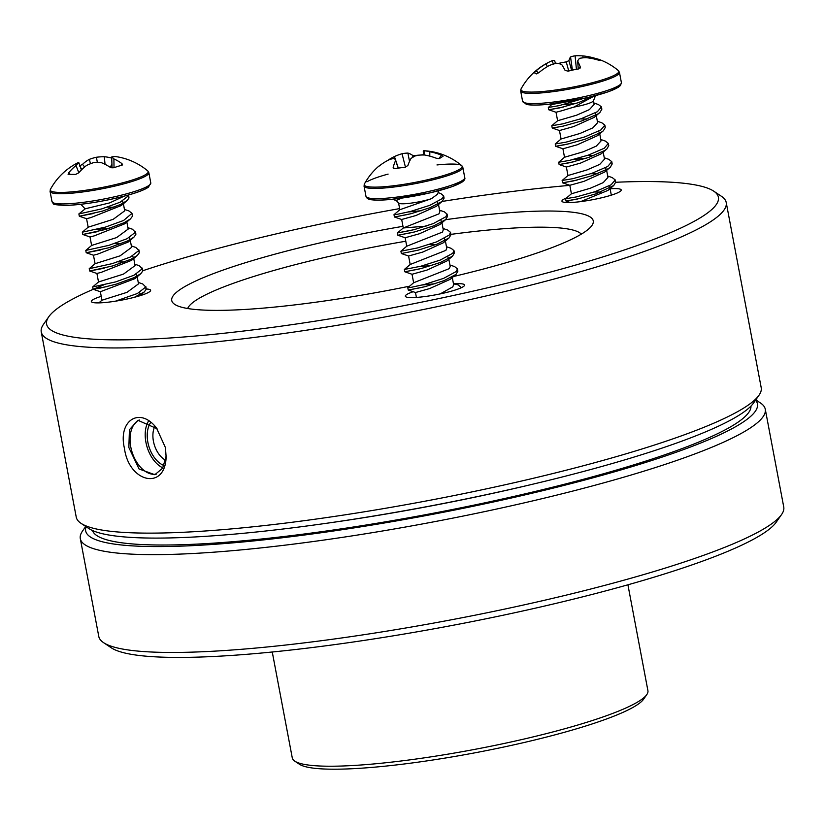 <?xml version="1.0" encoding="UTF-8"?>
<svg xmlns="http://www.w3.org/2000/svg" width="825" height="825" viewBox="0 0 825 825"><rect width="100%" height="100%" fill="white"/><g stroke="black" fill="none" stroke-linecap="round" stroke-linejoin="round"><path stroke-width="1.24" d="M103.568 642.654L111.293 647.811A341.839 48.17 -10.7 0 0 329.319 645.336A341.839 48.17 -10.7 0 0 662.609 574.54A341.839 48.17 -10.7 0 0 776.253 522.163L781.564 514.542A348.542 49.108 169.3 0 1 665.703 567.94A348.542 49.108 169.3 0 1 325.865 640.128A348.542 49.108 169.3 0 1 103.568 642.654A348.542 49.108 169.3 0 1 98.783 636.446L80.303 538.632A348.542 49.108 -10.7 0 0 284.666 545.201A348.542 49.108 -10.7 0 0 647.212 470.137A348.542 49.108 -10.7 0 0 765.27 409.21A348.542 49.108 -10.7 0 0 760.485 403.002L755.783 399.857M765.27 409.21L783.75 507.014A348.542 49.108 169.3 0 1 781.564 514.542M85.728 526.463L82.49 531.104A348.542 49.108 -10.7 0 0 80.303 538.632M294.752 761.135L299.392 764.228A176.952 24.936 -10.7 0 0 412.252 762.95A176.952 24.936 -10.7 0 0 584.781 726.299A176.952 24.936 -10.7 0 0 643.603 699.188L646.79 694.619A180.974 25.503 169.3 0 1 586.627 722.339A180.974 25.503 169.3 0 1 410.18 759.825A180.974 25.503 169.3 0 1 294.752 761.135A180.974 25.503 169.3 0 1 292.277 757.907L272.26 651.998M627.918 584.801L647.924 690.711A180.974 25.503 169.3 0 1 646.79 694.619M92.472 530.506A335.136 47.221 -10.7 0 0 430.32 513.8A335.136 47.221 -10.7 0 0 750.977 406.086M532.445 484.275A328.433 46.272 169.3 0 1 324.462 523.576M755.535 400.207A341.839 48.17 169.3 0 1 641.664 463.691A341.839 48.17 169.3 0 1 273.384 538.808A341.839 48.17 169.3 0 1 86.089 526.701M162.834 467.878A28.153 17.686 72.7 0 1 145.922 442.282A28.153 17.686 72.7 0 1 148.242 421.534M139.26 419.966A28.483 17.902 -107.3 0 0 130.773 446.944A28.483 17.902 -107.3 0 0 156.286 474.148M166.145 456.029L162.638 468.208L154.842 474.715L139.054 468.961L128.855 447.532L129.432 429.732L137.899 420.296L157.018 428.67M150.49 422.812A25.132 15.799 -107.3 0 0 147.861 442.252A25.132 15.799 -107.3 0 0 164 465.548M165.423 447.593L156.502 428C139.93 406.343 117.779 420.41 124.431 448.274C128.865 482.749 165.34 490.823 166.124 456.823L165.423 447.593M48.747 316.79L43.436 324.411A348.542 49.108 -10.7 0 0 41.25 331.939A348.542 49.108 -10.7 0 0 392.855 315.48A348.542 49.108 -10.7 0 0 726.217 202.507A348.542 49.108 -10.7 0 0 721.432 196.298L713.708 191.142A341.839 48.17 169.3 0 1 391.442 308.034A341.839 48.17 169.3 0 1 48.747 316.79A341.839 48.17 169.3 0 1 93.256 289.297M726.217 202.507L761.207 387.688A348.542 49.108 169.3 0 1 759.01 395.216A348.542 49.108 169.3 0 1 427.845 500.662A348.542 49.108 169.3 0 1 81.025 523.328A348.542 49.108 169.3 0 1 76.24 517.12L41.25 331.939M142.787 270.734A341.839 48.17 169.3 0 1 162.391 264.412A341.839 48.17 169.3 0 1 399.63 208.601M442.128 201.444A341.839 48.17 169.3 0 1 569.827 185.357M615.667 182.273A341.839 48.17 169.3 0 1 713.708 191.142M94.71 288.668A341.839 48.17 169.3 0 1 103.156 285.172M566.61 197.866A30.164 4.249 -10.7 0 0 562.351 201.713A30.164 4.249 -10.7 0 0 592.371 199.753A30.164 4.249 -10.7 0 0 621.029 190.627A30.164 4.249 -10.7 0 0 610.108 188.77M101.238 296.34A30.164 4.249 -10.7 0 0 91.75 302.053A30.164 4.249 -10.7 0 0 121.76 300.094A30.164 4.249 -10.7 0 0 150.428 290.967A30.164 4.249 -10.7 0 0 146.231 288.977M402.971 226.318A214.49 30.226 -10.7 0 0 244.386 263.031A214.49 30.226 -10.7 0 0 174.683 304.343A214.49 30.226 -10.7 0 0 409.613 286.172M453.523 276.509A214.49 30.226 -10.7 0 0 591.907 225.514A214.49 30.226 -10.7 0 0 445.593 219.687M413.16 291.72A30.164 4.249 -10.7 0 0 405.725 296.752A30.164 4.249 -10.7 0 0 435.734 294.793A30.164 4.249 -10.7 0 0 464.392 285.667A30.164 4.249 -10.7 0 0 454.802 283.738M81.025 523.328L88.749 528.485A341.839 48.17 -10.7 0 0 428.897 506.251A341.839 48.17 -10.7 0 0 753.699 402.837L759.01 395.216M187.667 308.509A201.083 28.328 169.3 0 1 255.482 275.932A201.083 28.328 169.3 0 1 405.797 241.23M450.893 234.372A201.083 28.328 169.3 0 1 581.336 234.125M165.629 460.226A21.11 13.272 72.7 0 1 153.44 441.282A21.11 13.272 72.7 0 1 154.852 426.329M107.714 286.45L93.215 289.132L99 288.42L116.16 284.161L134.382 277.52L140.797 273.694L135.042 278.603L100.361 291.73L101.97 300.218L126.978 292.349L138.517 283.862L137.177 276.767M139.59 292.411L140.291 294.546M137.352 255.441L131.588 260.339L101.207 272.363L96.917 273.477L89.698 271.002L112.705 265.908L130.938 259.267L137.352 255.441L139.301 252.79L138.693 251.058M136.135 274.158L136.837 276.293M134.795 264.175L139.312 265.722L142.323 268.764L133.959 275.241L115.727 281.882L92.678 286.945L98.515 281.964L123.523 274.096L135.063 265.598L133.733 258.514M133.898 237.188L128.133 242.086L97.763 254.1L93.462 255.224L86.243 252.749L109.261 247.644L127.483 241.003L133.898 237.188L135.857 234.527L135.238 232.805M132.691 255.894L133.392 258.039M124.369 262.02L117.965 261.865M131.35 245.922L135.867 247.469L138.868 250.501L130.505 256.977L112.282 263.618L89.224 268.692L95.071 263.701L120.079 255.843L131.618 247.345L130.278 240.261M130.453 218.924L124.688 223.822L94.308 235.847L90.018 236.961L82.799 234.486L105.806 229.391L124.039 222.75L130.453 218.924L132.402 216.274L131.979 213.345L128.968 210.953L124.451 209.406M129.236 237.641L129.938 239.776M120.914 243.767L114.51 243.602M127.896 227.669L132.412 229.206L135.424 232.248L127.05 238.724L108.828 245.365L85.779 250.429L91.616 245.448L116.624 237.579L128.164 229.092L126.833 221.997M122.337 201.125L123.111 202.342L121.234 205.569L90.863 217.583L86.563 218.708L79.344 216.233L102.362 211.128L120.584 204.487L126.998 200.671L128.958 198.021L128.339 196.288M131.979 213.345L123.606 220.471L105.383 227.112L82.325 232.176L88.172 227.195L113.18 219.326L124.719 210.829L123.379 203.744M128.504 194.989L128.525 195.731L120.151 202.208L101.929 208.849L78.88 213.922L85.326 208.756A19.47 2.743 169.3 0 1 84.697 208.416L80.86 204.301M85.326 208.756L109.529 202.929L124.152 196.185M150.789 182.944L148.417 187.172L146.489 188.389C142.581 190.513 136.445 192.751 128.081 195.112C105.126 201.218 84.284 204.652 65.557 205.425C48.025 204.487 55.254 203.961 51.996 201.609A50.273 7.085 -10.7 0 0 64.061 203.909A50.273 7.085 -10.7 0 0 119.285 195.69A50.273 7.085 -10.7 0 0 150.789 182.944L148.861 172.755A50.273 7.085 169.3 0 1 117.356 185.491A50.273 7.085 169.3 0 1 62.133 193.72A50.273 7.085 169.3 0 1 50.067 191.421L50.449 189.286A49.83 7.023 -10.7 0 0 100.547 187.78A49.83 7.023 -10.7 0 0 147.737 170.899L147.737 170.899A63.989 63.989 0 0 0 118.222 156.998A63.886 48.046 95.5 0 0 114.964 156.554A63.628 25.606 92 0 0 111.695 156.987A63.628 16.717 85.6 0 1 113.902 158.926A63.886 40.714 78.2 0 1 122.017 163.68L121.873 165.278A61.968 26.864 139.8 0 0 113.86 167.774L110.272 167.341A63.886 39.352 -112.7 0 0 101.599 162.762A63.628 54.986 -132.7 0 0 94.091 162.463A63.628 59.132 127.7 0 0 86.687 165.361A63.886 48.046 95.5 0 0 78.715 172.848L75.529 174.467A61.968 20.955 -155.7 0 0 68.578 174.58L68.114 174.498M68.578 174.58L68.527 173.023A63.886 49.418 -97.7 0 1 76.013 165.547A63.628 28.153 -105.9 0 1 78.839 162.721A63.628 14.169 -111.1 0 0 77.251 163.082A63.628 14.169 -111.1 0 0 77.076 163.175M79.324 165.99L82.531 164.34A63.886 40.714 78.2 0 1 89.378 159.338A63.628 57.533 81.3 0 1 96.432 157.245A63.628 61.689 -102.1 0 1 104.301 156.74A63.886 49.418 -97.7 0 1 111.726 158.101M122.585 164.835L121.873 165.278M114.015 207.25L107.611 207.096M115.438 301.187L137.404 293.494L145.767 287.017L142.766 283.986L138.249 282.439M109.921 228.143L96.927 229.402M134.403 297.289L144.251 291.957L146.2 289.307L145.592 287.574M140.797 273.694L142.756 271.043L142.137 269.321M104.259 268.197L89.698 271.002M100.815 249.944L86.243 252.749M97.36 231.681L82.799 234.486M93.916 213.428L79.344 216.233M76.013 165.547L78.829 172.724M78.839 162.721L81.407 169.981M89.378 159.338L90.461 163.752M96.432 157.245L97.35 162.473M104.301 156.74L105.053 164.319M111.695 156.987L112.066 167.939M113.902 158.926L114.025 167.712M456.008 274.405L450.213 279.324L429.608 288.585L415.491 292.524L408.251 290.039L424.854 286.729L444.046 280.644L456.008 274.405L457.875 271.177L457.267 270.105M440.199 293.906L452.791 286.863L453.637 284.646L452.296 277.551M452.554 256.152L446.768 261.061L426.968 270.084L412.046 274.271L404.807 271.776L421.4 268.476L440.602 262.391L452.554 256.152L454.42 252.914L453.822 251.852M412.036 274.261L413.634 282.748L449.336 268.61L450.182 266.392L448.841 259.298M449.109 237.889L443.314 242.808L422.843 252.037L408.592 256.008L401.352 253.523L417.945 250.212L437.147 244.128L449.109 237.889L450.976 234.661L450.368 233.588M447.8 256.678L448.522 258.803M410.19 264.495L445.892 250.357L446.738 248.129L445.397 241.034M445.655 219.636L439.869 224.555L419.368 233.784L405.147 237.755L397.908 235.259L414.501 231.959L433.702 225.875L445.655 219.636L447.521 216.408L446.923 215.335M444.355 238.415L445.077 240.549M436.064 244.54L429.516 244.417M443.025 228.473L447.728 230.082L450.543 232.382L449.336 235.001L436.714 241.849L417.522 247.933L400.898 251.213L406.746 246.221L442.437 232.093L443.283 229.876L441.942 222.781M442.21 201.382L436.415 206.291L415.903 215.531L401.692 219.491L394.453 217.006L411.046 213.706L430.248 207.611L442.21 201.382L444.077 198.144L443.468 197.082M440.901 220.162L441.623 222.286M426.071 226.153L403.291 227.968L438.993 213.84L439.838 211.612L438.498 204.517M401.672 198.134L396.206 200.485L398.671 203.115A19.47 2.743 169.3 0 0 411.427 203.074A19.47 2.743 169.3 0 0 431.485 198.66L437.456 194.246L438.869 190.688M464.753 177.653C465.382 179.066 464.217 180.727 461.257 182.624L451.657 186.821L430.537 192.761L391.555 199.361C382.903 200.217 376.365 200.362 371.951 199.815C368.558 199.547 366.568 198.382 365.97 196.319A50.273 7.085 -10.7 0 0 407.828 195.504A50.273 7.085 -10.7 0 0 462.062 180.696A50.273 7.085 -10.7 0 0 464.753 177.653L462.835 167.454A50.273 7.085 169.3 0 1 460.133 170.507A50.273 7.085 169.3 0 1 405.9 185.305A50.273 7.085 169.3 0 1 364.042 186.12L364.413 183.985A49.83 7.023 -10.7 0 0 414.511 182.49A49.83 7.023 -10.7 0 0 461.701 165.608L461.701 165.608A49.83 7.023 -10.7 0 0 436.961 164.948M388.111 174.096A49.83 7.023 -10.7 0 0 366.908 181.82M423.493 154.987L423.277 151.006A63.628 6.126 86.8 0 1 423.864 150.727A63.628 6.126 86.8 0 1 424.04 150.769A63.628 44.849 82.8 0 1 429.815 151.759A63.886 59.709 70.1 0 1 441.396 155.162L442.994 156.399A61.968 8.828 128 0 0 439.529 158.503L436.312 158.245A63.886 58.348 -131.2 0 0 424.493 154.987A63.628 60.885 153.9 0 0 416.429 155.378A63.628 43.323 98.5 0 0 411.036 158.431A63.886 21.512 86.9 0 0 407.859 165.536L404.962 167.351A61.968 33.866 -173.6 0 0 394.938 168.702L393.164 167.506A63.886 22.873 -102.3 0 1 395.649 160.504A63.628 3.578 -109.4 0 0 394.422 158.348A63.628 42.302 -119.3 0 0 389.111 159.751A63.886 58.348 -131.2 0 0 379.335 165.918L378.139 166.774A61.968 21.326 -146.6 0 1 378.458 166.464A61.968 21.326 -146.6 0 1 380.047 165.371M393.298 168.331L393.164 167.506L394.103 168.733M387.492 160.576A63.886 59.709 70.1 0 1 394.433 156.523A63.628 63.443 -102.1 0 1 402.033 153.728A63.628 45.87 -104.1 0 1 407.88 153.079A63.886 22.873 -102.3 0 1 412.871 155.554L416.161 155.822M420.41 155.059A61.968 46.365 147.6 0 1 423.472 154.688M398.568 203.012L399.847 209.715L431.485 198.66M437.456 201.908L438.168 204.033M460.866 287.915L460.897 287.152L458.081 284.852L453.482 283.862M435.322 283.707L422.225 284.996M413.645 282.738L407.818 287.698L410.138 287.554L424.421 284.45L443.623 278.365L456.235 271.518L457.442 268.898L454.627 266.588L449.924 264.99M431.877 265.454L418.78 266.743M408.581 256.008L410.19 264.485L404.343 269.476L420.967 266.197L440.168 260.102L452.791 253.265L453.998 250.635L451.182 248.335L446.469 246.727M411.881 230.227L397.464 232.928L414.067 229.68L433.269 223.596L445.892 216.748L447.088 214.118L444.283 211.819L439.57 210.21M421.523 210.684L408.427 211.963M399.847 209.715L394.02 214.665L396.34 214.521L410.623 211.417L429.815 205.332L442.437 198.495L443.644 195.865L440.828 193.566L438.096 192.627M422.658 287.275L408.251 290.039M419.213 269.022L404.807 271.776M400.898 251.213L401.352 253.523M412.314 232.506L397.908 235.259M408.86 214.252L394.453 217.006M429.815 151.759L429.794 156.152M395.649 160.504L398.207 168.135M394.433 156.523L398.32 168.114M402.033 153.728L405.488 167.269M407.88 153.079L409.53 161.391M424.04 150.769L424.246 154.987M609.025 185.976L609.747 188.09M580.594 198.309L566.012 201.042L576.778 199.207L595.609 193.937L613.748 185.512L608.015 190.379L580.645 201.62M600.755 192.112L594.248 191.957M605.571 167.712L606.303 169.837M610.294 167.258L604.56 172.126L583.925 181.376L569.817 185.295L562.598 182.81L573.323 180.953L592.164 175.673L608.149 168.774L610.294 167.258L612.202 163.948L611.593 162.886M607.705 176.024L612.212 177.571L615.223 179.922L611.16 184.748L595.186 191.648L576.345 196.928L565.579 198.753L571.426 193.772L590.36 188.234L603.199 182.634L607.963 177.416L606.633 170.352M597.3 173.858L590.803 173.704M606.839 148.995L601.116 153.862L580.625 163.072L566.373 167.032L559.154 164.557L569.879 162.69L588.71 157.42L604.694 150.521L606.839 148.995L608.757 145.685L608.324 143.406L605.313 141.054L600.806 139.518M604.251 157.771L608.757 159.318L611.779 161.669L607.716 166.495L591.731 173.394L572.901 178.664L562.124 180.5L567.971 175.519L586.905 169.981L599.754 164.381L604.519 159.163L603.178 152.099M593.856 155.605L587.348 155.44M598.672 131.206L599.404 133.32M603.395 130.742L597.661 135.609L577.16 144.818L562.918 148.778L555.699 146.303L566.424 144.437L585.265 139.167L601.25 132.258L603.395 130.742L605.303 127.432L604.694 126.38M608.324 143.406L604.261 148.242L588.287 155.141L569.446 160.411L558.68 162.247L564.517 157.255L583.461 151.728L596.3 146.118L601.064 140.9L599.734 133.846M595.217 112.942L595.949 115.067M599.94 112.478L594.217 117.346L573.695 126.565L559.474 130.525L552.255 128.04L562.98 126.173L581.811 120.904L597.795 114.005L599.94 112.478L601.858 109.178L601.25 108.116M597.352 121.254L601.858 122.801L604.869 125.153L600.817 129.979L584.832 136.878L566.002 142.148L555.225 143.983L561.072 139.002L580.006 133.464L592.855 127.865L597.62 122.647L596.279 115.582M586.957 119.089L580.449 118.924M594.433 95.927L573.818 107.116L561.206 110.921L556.019 112.262L548.8 109.787L559.525 107.92L578.366 102.651L593.763 96.102M595.506 95.648L593.423 100.867A19.47 2.743 169.3 0 1 573.818 107.116M551.461 103.96L551.935 104.476L570.096 101.207M621.39 82.603L620.524 85.47L618.131 87.429L608.293 91.771L587.173 97.711L548.192 104.311C539.529 105.167 533.002 105.322 528.588 104.765L526.35 104.342L522.596 101.269A50.273 7.085 -10.7 0 0 573.313 98.897A50.273 7.085 -10.7 0 0 621.39 82.603L619.462 72.414A50.273 7.085 169.3 0 1 579.439 87.089A50.273 7.085 169.3 0 1 520.678 91.08L521.049 88.945A49.83 7.023 -10.7 0 0 579.129 85.841A49.83 7.023 -10.7 0 0 618.337 70.558L618.337 70.558A63.989 63.989 0 0 0 598.744 59.328A61.968 13.252 124.4 0 1 600.095 60.318L600.105 60.39M558.216 63.494A61.968 48.531 179.9 0 1 566.249 61.916L568.92 60.617A63.886 10.983 82.3 0 1 570.539 56.977A63.628 36.558 83.6 0 1 575.097 55.811A63.628 61.308 80.7 0 1 582.935 55.914A63.886 62.896 -79.3 0 1 595.124 58.348L598.084 59.163A61.968 13.252 124.4 0 1 598.744 59.328M600.012 60.431L598.073 60.029A63.886 61.535 132 0 0 586.018 57.668A63.628 50.129 103.9 0 0 579.511 58.338A63.628 15.551 89.9 0 0 577.634 61.029A63.886 10.983 82.3 0 1 580.346 67.134L580.408 67.567M580.264 67.99L580.346 67.134L578.562 68.939A61.968 36.032 161.2 0 0 568.147 71.167L565.084 70.383A63.886 9.622 -106.4 0 0 561.65 64.443A63.628 34 -115.8 0 0 556.648 63.205A63.628 58.761 -146.5 0 0 549.264 65.505A63.886 61.535 132 0 0 538.88 72.652L536.312 73.91A61.968 0.753 -147.1 0 0 534.301 72.765L535.93 70.971A63.886 62.896 -79.3 0 1 546.171 63.752A63.628 52.687 -103.4 0 1 550.925 61.256A63.628 52.687 -103.4 0 1 552.234 60.689A63.628 18.109 -106.9 0 1 554.555 60.39L555.483 63.504M593.907 103.001L598.414 104.538L601.425 106.889L597.362 111.726L581.388 118.625L562.547 123.894L551.781 125.73L557.618 120.739L576.562 115.211L589.401 109.601L594.165 104.383L593.474 100.733M586.245 158.214L573.262 159.503M575.891 103.445L562.918 104.734M551.966 104.362L548.326 107.467L559.102 105.641L582.491 98.763M613.748 185.512L615.656 182.201L615.048 181.149M577.149 180.046L562.598 182.81M573.695 161.793L559.154 164.557M570.25 143.529L555.699 146.303M551.781 125.73L552.255 128.04M563.341 107.023L548.759 109.756L548.326 107.467M570.539 56.977L572.416 70.115M575.097 55.811L576.428 69.3M582.935 55.914L582.986 57.853M577.634 61.029L578.273 68.991M546.171 63.752L547.305 66.639M552.234 60.689L553.327 64.113M149.222 185.243A48.304 6.806 169.3 0 1 118.903 197.474A48.304 6.806 169.3 0 1 65.887 205.373M68.527 173.023L70.465 174.446M82.036 169.362L80.52 167.475M82.531 164.34L84.655 166.99M110.344 167.382L111.922 163.773M121.058 165.474L122.017 163.68M460.597 182.861A48.304 6.806 169.3 0 1 408.53 197.072A48.304 6.806 169.3 0 1 368.27 197.876M438.89 158.699L441.396 155.162M412.758 157.348L412.871 155.554M619.822 84.903A48.304 6.806 169.3 0 1 573.623 100.547A48.304 6.806 169.3 0 1 524.896 102.836M568.745 71.002L566.249 61.916M568.92 60.617L571.581 70.3M594.629 59.091L595.124 58.348M598.084 59.163L597.599 59.885M535.93 70.971L538.715 72.775M154.832 474.684L155.616 474.447M98.515 281.964L96.917 273.477M95.071 263.701L93.462 255.224M91.616 245.448L90.018 236.961M88.172 227.195L86.563 218.708M148.861 172.755L147.737 170.899M77.251 163.082A63.989 63.989 0 0 0 50.449 189.286M51.996 201.609L50.067 191.421M84.717 208.931L84.604 208.312M98.835 302.888L101.97 300.218M121.234 205.569L126.998 200.671M100.372 291.741L93.153 289.266M139.724 295.793L144.251 291.957M145.778 286.368L146.211 288.647M92.678 286.945L93.112 289.235M142.323 268.115L142.756 270.394M89.224 268.692L89.657 270.971M138.878 249.851L139.312 252.141M85.779 250.429L86.212 252.718M135.424 231.598L135.857 233.877M82.325 232.176L82.758 234.455M78.88 213.922L79.313 216.202M128.525 195.082L128.958 197.361M416.408 297.423L415.48 292.514M406.735 246.232L405.137 237.744M397.464 232.928L403.291 227.968L401.682 219.491M462.835 167.454L461.701 165.608A63.989 63.989 0 0 0 423.854 150.727M378.458 166.464A63.989 63.989 0 0 0 364.413 183.985M365.97 196.319L364.042 186.12M458.03 284.831L453.368 283.243M396.278 200.557L392.514 199.258M460.897 287.152L461.02 287.853M407.798 287.729L408.231 290.008M457.442 268.898L457.875 271.177M404.343 269.476L404.776 271.755M453.998 250.635L454.42 252.914M450.543 232.382L450.976 234.661M397.444 232.959L397.877 235.238M447.088 214.118L447.521 216.408M393.999 214.696L394.422 216.985M443.644 195.865L444.077 198.144M611.315 195.143L610.077 188.616M571.416 193.772L569.817 185.285M567.971 175.519L566.363 167.032M564.517 157.255L562.918 148.778M561.072 139.002L559.463 130.525M619.462 72.414L618.337 70.558M550.935 61.256A63.989 63.989 0 0 0 521.049 88.935M522.596 101.269L520.678 91.08M557.618 120.749L556.019 112.262M612.532 194.762L611.15 194.287M593.649 96.628L594.505 95.906M570.302 202.527L566.053 201.073M565.579 198.753L566.012 201.042M615.223 179.922L615.656 182.201M562.124 180.5L562.557 182.779M611.779 161.669L612.202 163.948M558.68 162.247L559.113 164.526M555.225 143.983L555.658 146.273M604.869 125.153L605.303 127.432M601.425 106.889L601.858 109.178"/></g></svg>
